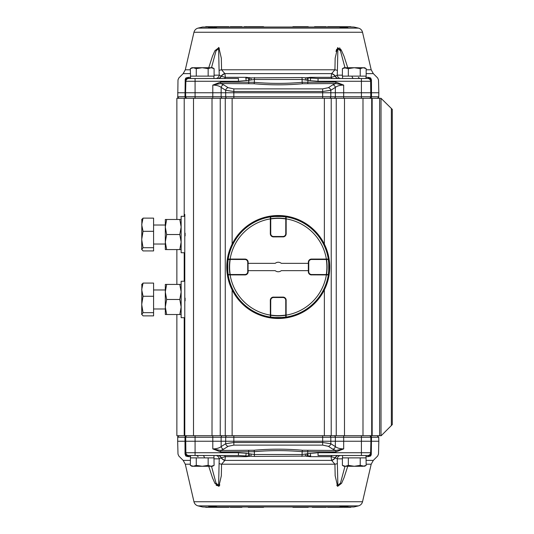 <?xml version="1.0" encoding="UTF-8"?>
<svg xmlns="http://www.w3.org/2000/svg" width="534" height="534" viewBox="0 0 534 534"><rect width="100%" height="100%" fill="white"/><g stroke="black" fill="none" stroke-linecap="round" stroke-linejoin="round"><path stroke-width="0.8" d="M184.791 214.408L184.791 435.704L381.209 435.704L392.296 424.61L392.296 109.39L391.369 108.462L391.369 425.538M372.171 435.704L372.171 98.296L379.621 98.296L379.621 435.704M372.171 98.296L362.993 98.296L362.993 435.704M381.009 435.704L381.009 98.296L391.369 108.462M381.009 98.296L379.621 98.296M371.704 435.704L371.704 98.296M344.483 435.704L344.483 98.296L362.993 98.296M344.483 98.296L212.011 98.296L212.011 435.704M193.502 435.704L193.502 98.296L212.011 98.296M184.791 319.592L184.791 435.704L176.867 435.704L176.867 314.519M184.791 254.645L184.791 279.355M193.502 98.296L176.867 98.296L176.867 219.481M185.104 298.092L185.104 300.849M185.104 233.151L185.104 235.908M366.004 456.663L367.846 456.663A3.958 3.591 90 0 1 368.854 455.882L370.496 456.049A2.85 2.643 -90 0 0 371.284 454.1C380.882 454.1 380.882 454.1 371.284 454.1L371.497 437.246L378.726 437.246L378.833 441.244L370.916 441.244L370.81 437.246L370.916 441.244L177.662 441.244L177.762 437.246L184.991 437.246L185.031 454.1M186.466 435.704A1.582 1.469 90 0 0 184.991 437.246L185.685 437.246A1.582 1.582 0 0 1 187.267 435.704A1.582 1.582 0 0 0 185.685 437.246L185.879 452.725A2.85 2.85 0 0 0 186.58 454.521L186.366 454.247A2.85 2.85 0 0 0 186.58 454.521L186.366 454.247A2.85 2.85 0 0 0 188.729 455.502L190.491 455.502L187.641 455.882L188.729 455.502L238.451 455.502L254.571 456.436L305.575 456.109L310.294 456.663L331.08 456.663L331.587 460.388L334.931 464.206L335.165 475.761L337.622 486.347L341.56 483.33L344.009 477.783L347.754 466.275M222.498 435.704A1.582 1.375 90 0 0 221.123 437.246L221.156 446.611C219.247 448.079 216.464 448.847 212.799 448.907L220.709 451.924L254.364 451.691C270.284 450.269 286.204 450.269 302.131 451.691L335.786 451.924L335.786 450.476L302.504 450.249C286.331 448.82 270.157 448.82 253.99 450.249L220.709 450.476L212.799 448.907L212.799 437.246L225.695 437.246L225.662 443.714A2.85 2.363 57.3 0 0 228.131 446.317L233.839 445.109L322.656 445.109L328.363 446.317L332.869 449.214A2.85 2.363 -57.3 0 0 335.339 446.611L330.833 443.714L322.656 442.506L233.839 442.506L225.662 443.714L221.156 446.611A2.85 2.363 57.3 0 0 223.626 449.214L228.131 446.317M335.786 451.924L343.689 448.907L343.689 437.246L370.81 437.246A1.582 1.582 0 0 0 369.228 435.704A1.582 1.582 0 0 1 370.81 437.246L371.497 437.246A1.582 1.469 -90 0 0 370.029 435.704M337.248 485.947L336.807 485.192M208.741 466.275L212.479 477.783L214.928 483.337L218.88 486.347L221.33 475.767L221.563 464.326M219.828 484.865L219.447 485.646M219.12 486.114L216.183 485.313M214.101 458.839L219.254 458.839L219.087 463.559A9.505 2.49 178.5 0 0 221.563 464.206L224.901 460.388A9.505 7.596 -167 0 1 221.223 457.758L225.408 456.663A3.958 2.116 90 0 0 223.913 455.502M219.087 463.559L218.613 485.506L216.01 483.056L211.504 466.275M344.991 466.275L340.485 483.05L337.888 485.506L337.241 458.839L342.394 458.839M221.563 464.206L334.931 464.206A9.505 2.49 1.5 0 0 337.408 463.559M202.593 506.966L213.6 507.3L202.593 506.966A327.422 217.558 -62.8 0 1 200.61 506.506L200.604 506.506A332.649 332.649 0 0 1 198.027 505.878A5.547 5.547 0 0 1 193.962 501.746L185.298 464.206L190.324 464.206M332.869 449.214L335.786 450.476L343.689 448.907C340.031 448.847 337.241 448.079 335.339 446.611L335.372 437.246L343.689 437.246L343.689 435.704M233.839 445.109L233.839 437.246L330.8 437.246L330.833 443.714A2.85 2.363 122.7 0 1 328.363 446.317M223.626 449.214L220.709 450.476L220.709 451.924M312.27 507.3L326.214 507.3M345.571 506.506L340.986 506.506L348.075 506.145A315.501 251.427 55.5 0 1 345.291 506.966L353.902 506.966A327.422 217.558 62.8 0 0 355.884 506.506L355.884 506.506A332.649 332.649 0 0 0 358.461 505.878C360.597 505.264 361.952 503.882 362.526 501.746L193.962 501.746M228.879 507.3L205.67 507.3M211.204 506.966A315.501 251.427 -55.5 0 1 208.42 506.145L214.154 506.145A315.501 251.427 55.5 0 0 217.258 506.966L339.237 506.966A315.501 251.427 -55.5 0 0 342.334 506.145L348.075 506.145M308.252 507.3L292.899 507.3M263.596 507.3L248.243 507.3M210.923 506.506L215.509 506.506L208.42 506.145M350.825 507.3L343.429 507.3M342.888 507.3L327.616 507.3M213.066 507.3L214.334 507.3L213.066 507.3M241.942 507.3L230.281 507.3M215.703 455.502A3.958 3.598 90 0 1 219.254 458.839L221.223 457.758A3.958 3.438 90 0 0 218.119 455.502M332.582 455.502A3.958 2.116 -90 0 0 331.08 456.663L335.272 457.758A9.505 7.596 167 0 1 331.587 460.388L224.901 460.388L225.408 456.663L246.194 456.663A3.958 1.282 90 0 0 245.814 455.849L246.194 453.319L238.451 452.725L195.084 452.725L195.084 437.246L212.799 437.246L212.799 435.704M338.376 455.502A3.958 3.438 -90 0 0 335.272 457.758L337.241 458.839A3.958 3.598 -90 0 1 340.799 455.502M371.284 454.1L370.596 453.493L370.916 441.244M305.308 454.167L305.575 456.109L308.138 456.029L307.744 453.713L302.117 454.494L254.378 454.494L254.364 451.691A1.582 0.38 -95.1 0 0 253.99 450.249M302.504 450.249A1.582 0.38 95.1 0 0 302.131 451.691L302.117 454.494A2.85 0.674 -90.1 0 1 301.924 456.436M254.571 456.436A2.85 0.674 -89.9 0 1 254.378 454.494L246.194 453.319M367.846 456.663L370.483 456.069C379.994 456.069 379.994 456.069 370.483 456.069L370.476 456.069M308.138 456.029L310.681 455.849A3.958 1.282 -90 0 0 310.294 456.663M187.741 456.557L188.649 456.663A3.958 3.591 90 0 0 187.641 455.882L187.22 456.049A3.958 3.391 103 0 1 187.741 456.557L186.012 456.069A3.958 3.678 90 0 0 185.992 456.049L187.22 456.049A2.85 2.797 30.5 0 1 185.859 453.74L185.211 454.1A2.85 2.643 90 0 0 185.992 456.049L185.819 456.049M204.462 457.758A3.958 1.749 90 0 0 202.88 455.502M198.121 456.663A3.958 3.211 90 0 0 195.851 455.502M246.194 456.663L250.92 456.109L251.187 454.167M370.342 453.86A2.85 2.85 0 0 1 367.766 455.502A2.85 2.85 0 0 0 370.616 452.725L318.037 452.725L318.037 455.502L367.766 455.502L368.827 455.862M368.754 456.557A3.958 3.391 77 0 1 369.274 456.049A2.85 2.797 -30.5 0 0 370.636 453.74M370.496 456.049C380.008 456.049 380.008 456.049 370.496 456.049A3.958 3.678 90 0 0 370.483 456.069M370.596 453.493A2.85 2.79 1.5 0 1 368.961 455.943L368.854 455.882A2.85 2.797 1.5 0 0 370.596 453.379M187.534 455.943A2.85 2.79 -1.5 0 1 185.899 453.493L185.859 453.74M213.934 455.502L214.101 465.354L212.512 466.275L191.913 466.275L190.324 465.354L190.491 455.502L188.729 455.502A2.85 2.85 0 0 1 185.879 452.725A2.85 2.85 0 0 0 186.366 454.247M185.899 453.379A2.85 2.797 -1.5 0 0 187.641 455.882M248.357 456.029L248.744 450.476M238.451 455.502L238.451 452.725M361.411 435.704L361.411 455.502L366.004 455.502L366.17 465.354L363.2 466.275L343.983 466.275L342.394 465.354L345.364 466.275L348.335 465.354L354.282 466.275L360.223 465.354L364.575 466.275L366.17 465.354M190.491 455.502L195.084 455.502L195.084 452.725L185.879 452.725A2.85 2.85 0 0 0 188.729 455.502M177.662 92.756L185.578 92.756L185.685 96.754A1.582 1.582 0 0 0 187.267 98.296A1.582 1.582 0 0 1 185.685 96.754L177.762 96.754L177.996 79.9L178.837 77.951M190.491 77.337L188.649 77.337A3.958 3.591 -90 0 1 187.641 78.118L185.992 77.951A2.85 2.643 90 0 0 185.211 79.9C175.613 79.9 175.613 79.9 185.211 79.9L185.899 80.507L185.578 92.756L378.833 92.756L378.726 96.754L371.497 96.754L371.464 79.9M370.029 98.296A1.582 1.469 -90 0 0 371.497 96.754L370.81 96.754A1.582 1.582 0 0 1 369.228 98.296A1.582 1.582 0 0 0 370.81 96.754L370.616 81.275A2.85 2.85 0 0 0 369.888 79.446L370.122 79.746A2.85 2.85 0 0 0 369.888 79.446L370.122 79.746A2.85 2.85 0 0 0 367.766 78.498L368.854 78.118L367.766 78.498L318.037 78.498L301.924 77.564L250.92 77.891L246.194 77.337L225.408 77.337L224.901 73.612L221.563 69.794L221.33 58.239L218.88 47.653L214.928 50.663L212.479 56.217L208.741 67.725M333.997 98.296A1.582 1.375 -90 0 0 335.372 96.754L335.339 87.389C337.241 85.921 340.031 85.153 343.689 85.093L335.786 82.076L302.131 82.309C286.211 83.731 270.291 83.731 254.364 82.309L220.709 82.076L220.709 83.524L253.99 83.751C270.164 85.18 286.337 85.18 302.504 83.751L335.786 83.524L343.689 85.093L343.689 96.754L330.8 96.754L330.833 90.286A2.85 2.363 -122.7 0 0 328.363 87.683L322.656 88.891L233.839 88.891L228.131 87.683L223.626 84.786A2.85 2.363 122.7 0 0 221.156 87.389L225.662 90.286L233.839 91.494L322.656 91.494L330.833 90.286L335.339 87.389A2.85 2.363 -122.7 0 0 332.869 84.786L328.363 87.683M218.539 47.439L219.374 48.24M334.925 69.186L334.918 68.732M335.986 51.504L336.58 49.375M339.551 47.866L340.031 48.354M340.599 49.081L341.179 49.989M347.754 67.725L344.016 56.217L341.56 50.663L337.615 47.653L335.158 58.233L334.931 69.794L331.587 73.612A9.505 7.596 13 0 1 335.272 76.242L331.08 77.337A3.958 2.116 -90 0 0 332.582 78.498M211.504 67.725L216.01 50.944L218.613 48.494L219.087 70.441A9.505 2.49 -178.5 0 1 221.563 69.794L334.931 69.794A9.505 2.49 -1.5 0 1 337.408 70.441L337.882 48.494L340.485 50.944L344.991 67.725M353.902 27.034L342.888 26.7L353.902 27.034A327.422 217.558 117.2 0 1 355.884 27.494L355.884 27.494A332.649 332.649 0 0 1 358.461 28.122A5.547 5.547 0 0 1 362.526 32.254L371.197 69.794L366.17 69.794M220.709 82.076L212.799 85.093C216.464 85.153 219.247 85.921 221.156 87.389L221.123 96.754L185.685 96.754A1.582 1.582 0 0 0 187.267 98.296M212.799 98.296L212.799 85.093L220.709 83.524L223.626 84.786M322.656 88.891L322.656 96.754L225.695 96.754L225.662 90.286A2.85 2.363 -57.3 0 1 228.131 87.683M332.869 84.786L335.786 83.524L335.786 82.076M244.218 26.7L247.542 26.7M210.923 27.494L215.509 27.494L208.42 27.855A315.501 251.427 -124.5 0 1 211.204 27.034L202.593 27.034A327.422 217.558 -117.2 0 0 200.61 27.494L200.61 27.494A332.649 332.649 0 0 0 198.027 28.122C195.898 28.736 194.543 30.118 193.962 32.254L362.526 32.254M327.616 26.7L350.825 26.7M345.291 27.034A315.501 251.427 124.5 0 1 348.075 27.855L342.334 27.855A315.501 251.427 -124.5 0 0 339.237 27.034L217.258 27.034A315.501 251.427 124.5 0 0 214.154 27.855L208.42 27.855M248.243 26.7L263.596 26.7M292.899 26.7L308.252 26.7M345.571 27.494L340.986 27.494L348.075 27.855M205.67 26.7L213.066 26.7M230.281 26.7L241.942 26.7M213.6 26.7L228.879 26.7M343.429 26.7L342.161 26.7L343.429 26.7M314.553 26.7L326.214 26.7M342.394 75.16L337.241 75.16L337.408 70.441M340.792 78.498A3.958 3.598 -90 0 1 337.241 75.16L335.272 76.242A3.958 3.438 -90 0 0 338.376 78.498M223.913 78.498A3.958 2.116 90 0 0 225.408 77.337L221.223 76.242A9.505 7.596 -13 0 1 224.901 73.612L331.587 73.612L331.08 77.337L310.294 77.337A3.958 1.282 -90 0 0 310.681 78.151L310.301 80.681L318.037 81.275L361.411 81.275L361.411 96.754L343.689 96.754L343.689 98.296M218.119 78.498A3.958 3.438 90 0 0 221.223 76.242L219.254 75.16L214.101 75.16M219.087 70.441L219.254 75.16A3.958 3.598 90 0 1 215.696 78.498M251.187 79.833L250.92 77.891L248.357 77.971L248.744 80.287L254.378 79.506L302.117 79.506L302.131 82.309A1.582 0.38 84.9 0 0 302.504 83.751M253.99 83.751A1.582 0.38 -84.9 0 0 254.364 82.309L254.378 79.506A2.85 0.674 89.9 0 1 254.571 77.564M301.924 77.564A2.85 0.674 90.1 0 1 302.117 79.506L310.301 80.681M188.649 77.337L186.012 77.931C176.5 77.931 176.5 77.931 186.012 77.931A3.958 3.678 -90 0 1 185.992 77.951C176.48 77.951 176.48 77.951 185.992 77.951M248.357 77.971L245.814 78.151A3.958 1.282 90 0 0 246.194 77.337M368.754 77.443L367.846 77.337A3.958 3.591 -90 0 0 368.854 78.118L369.274 77.951A3.958 3.391 -77 0 1 368.754 77.443L370.483 77.931A3.958 3.678 -90 0 0 370.496 77.951L369.274 77.951A2.85 2.797 -149.5 0 1 370.636 80.26L371.284 79.9A2.85 2.643 -90 0 0 370.496 77.951L370.676 77.951M352.033 76.242A3.958 1.749 -90 0 0 353.615 78.498M358.374 77.337A3.958 3.211 -90 0 0 360.644 78.498M310.294 77.337L305.575 77.891L305.308 79.833M190.491 76.122L190.324 68.646L191.913 67.725L212.512 67.725L214.101 68.646L214.101 76.122L190.491 76.122L190.491 78.498L187.668 78.138M187.741 77.443A3.958 3.391 -103 0 1 187.22 77.951A2.85 2.797 149.5 0 0 185.859 80.26M368.961 78.057A2.85 2.79 178.5 0 1 370.596 80.507L370.636 80.26M187.534 78.057A2.85 2.79 -178.5 0 0 185.899 80.507M187.641 78.118A2.85 2.797 -178.5 0 0 185.899 80.621M238.451 81.275L238.451 78.498L188.729 78.498A2.85 2.85 0 0 0 185.879 81.275L238.451 81.275L248.744 80.287L248.744 83.524M370.596 80.621A2.85 2.797 178.5 0 0 368.854 78.118M370.503 80.567A2.85 2.85 0 0 0 370.122 79.746M369.101 78.832A2.85 2.85 0 0 0 367.766 78.498A2.85 2.85 0 0 1 370.616 81.275A2.85 2.85 0 0 0 367.766 78.498M308.138 77.971L307.751 83.524M318.037 78.498L318.037 81.275M342.394 465.354L342.394 457.878L365.997 457.878M360.223 457.878L360.223 465.354M348.335 457.878L348.335 465.354M190.491 457.878L208.16 457.878L208.16 465.354L211.13 466.275L214.101 465.354M208.16 457.878L213.934 457.878M196.265 457.878L196.265 465.354L202.212 466.275L208.16 465.354M190.324 465.354L193.295 466.275L196.265 465.354M366.17 68.646L366.17 76.122L342.394 76.122L342.394 68.646L345.364 67.725L364.575 67.725L366.17 68.646L363.2 67.725L360.223 68.646L354.282 67.725L348.335 68.646L343.983 67.725L342.394 68.646M348.335 76.122L348.335 68.646M360.223 76.122L360.223 68.646M366.004 78.498L366.004 76.122M208.16 76.122L208.16 68.646L202.212 67.725L196.265 68.646L193.295 67.725L190.324 68.646M196.265 76.122L196.265 68.646M214.101 68.646L211.13 67.725L208.16 68.646M213.934 78.498L213.934 76.122M184.791 281.258L181.146 281.258L181.146 317.69L184.791 317.69M184.791 216.31L181.146 216.31L181.146 252.742L184.791 252.742M181.146 249.578L165.306 249.578L165.306 242.049L166.648 249.578M179.798 249.578L181.146 242.049L179.798 234.526L166.648 234.526L165.306 242.049L165.306 227.003L166.648 234.526M179.798 234.526L181.146 227.003L179.798 219.481L181.146 219.481M165.306 219.481L166.648 219.481L165.306 227.003L165.306 219.481M179.798 219.481L166.648 219.481M181.146 314.519L165.306 314.519L165.306 306.997L166.648 314.519M179.798 314.519L181.146 306.997L179.798 299.474L166.648 299.474L165.306 306.997L165.306 291.951L166.648 299.474M179.798 299.474L181.146 291.951L179.798 284.422L181.146 284.422M165.306 284.422L166.648 284.422L165.306 291.951L165.306 284.422M179.798 284.422L166.648 284.422M141.704 284.682L143.045 283.073L153.585 283.073L153.585 312.657L143.045 312.657L141.704 314.519L141.857 284.161M141.704 314.259L143.045 315.868L153.585 315.868L153.585 312.657M153.585 296.257L143.045 296.257L141.704 304.453L143.045 312.657M143.045 283.073L141.704 289.668L143.045 296.257M141.704 219.741L143.045 218.132L153.585 218.132L153.585 247.709L143.045 247.709L141.704 249.578L141.857 219.214M141.704 249.318L143.045 250.927L153.585 250.927L153.585 247.709M153.585 231.309L143.045 231.309L141.704 239.512L143.045 247.709M143.045 218.132L141.704 224.721L143.045 231.309M329.024 272.781L329.024 261.219C329.511 260.846 329.518 273.134 329.024 272.781M328.724 272.781L328.724 261.219C329.211 260.846 329.211 273.134 328.724 272.781M328.383 259.464L329.004 260.005A51.237 51.237 0 0 1 329.004 273.995L328.383 274.536A50.703 50.703 0 0 0 328.383 259.464L328.29 259.477A50.61 50.61 0 0 1 328.29 274.523L326.514 274.556A48.854 48.854 0 0 0 326.514 259.444L328.383 259.464M328.69 259.731L328.07 259.197L311.589 259.164A3.164 3.164 0 0 0 308.432 262.327L308.432 271.673A3.164 3.164 0 0 0 311.589 274.836L326.514 274.556L311.589 274.516A2.844 2.844 0 0 1 308.745 271.673L308.745 262.327A2.844 2.844 0 0 1 311.589 259.484L326.301 259.484A48.634 48.634 0 0 1 326.301 274.516L328.076 274.803L328.891 274.196M227.771 261.219L227.771 272.781C227.284 273.154 227.284 260.866 227.771 261.219M228.111 274.536L227.491 273.995A51.237 51.237 0 0 1 227.491 260.005L228.111 259.464A50.703 50.703 0 0 0 228.111 274.536L228.205 274.523A50.61 50.61 0 0 1 228.205 259.477L229.974 259.444A48.854 48.854 0 0 0 229.974 274.556L228.111 274.536M227.464 272.781C226.983 273.154 226.977 260.866 227.464 261.219L227.464 272.781M227.804 274.269L228.418 274.803L244.906 274.836A3.164 3.164 0 0 0 248.063 271.673L248.063 262.327A3.164 3.164 0 0 0 244.906 259.164L229.974 259.444L244.906 259.484A2.844 2.844 0 0 1 247.749 262.327L247.749 271.673A2.844 2.844 0 0 1 244.906 274.516L230.194 274.516A48.634 48.634 0 0 1 230.194 259.484L228.418 259.197L227.597 259.804M270.424 315.881A49.502 49.502 0 0 1 270.371 315.868L270.371 300.268A3.124 3.124 0 0 1 273.495 297.138L283 297.138A3.124 3.124 0 0 1 286.124 300.268L286.131 317.083L285.583 317.483M286.124 300.268L286.124 315.868A49.502 49.502 0 0 1 286.07 315.881M286.164 300.268A3.171 3.171 0 0 0 283 297.098L283 297.138M273.495 297.138L283 297.098M273.495 297.098A3.171 3.171 0 0 0 270.324 300.268L270.371 300.268M270.905 317.483L270.358 317.083L270.324 300.268M286.131 317.083A50.697 50.697 0 0 0 328.33 274.89L326.367 274.923A48.768 48.768 0 0 1 286.164 315.12M244.979 274.877L244.979 274.923A3.171 3.171 0 0 0 248.15 271.753L248.11 271.753A3.124 3.124 0 0 1 244.979 274.877L229.373 274.877A49.502 49.502 0 0 1 229.366 274.823M244.979 274.923L228.165 274.89L227.764 274.342M311.509 259.123L311.509 259.077A3.171 3.171 0 0 0 308.345 262.247L308.385 262.247A3.124 3.124 0 0 1 311.509 259.123L327.115 259.123A49.502 49.502 0 0 1 327.128 259.177M327.128 274.823A49.502 49.502 0 0 1 327.115 274.877L311.509 274.877A3.124 3.124 0 0 1 308.385 271.753L308.385 262.247M229.366 259.177A49.502 49.502 0 0 1 229.373 259.123L244.979 259.123A3.124 3.124 0 0 1 248.11 262.247L248.15 263.342L275.21 263.342A4.753 4.753 0 0 1 281.284 263.342L308.345 263.342L308.345 262.247M326.367 274.923L311.509 274.877M328.73 274.342L328.33 274.89M270.358 216.917A50.697 50.697 0 0 0 228.165 259.11L230.127 259.077A48.768 48.768 0 0 1 270.324 218.88L270.358 216.917L270.905 216.283A51.244 51.244 0 0 1 285.583 216.283L286.131 216.917L286.164 218.88A48.768 48.768 0 0 1 326.367 259.077L328.33 259.11L328.964 259.657A51.244 51.244 0 0 1 328.964 274.342M285.583 317.717A51.244 51.244 0 0 1 270.905 317.717M328.33 259.11A50.697 50.697 0 0 0 286.131 216.917M228.165 274.89A50.697 50.697 0 0 0 270.358 317.083M227.531 274.342A51.244 51.244 0 0 1 227.531 259.657L228.165 259.11M226.763 267A51.484 51.484 0 0 0 303.986 311.582A51.484 51.484 0 0 0 303.986 222.418A51.484 51.484 0 0 0 226.763 267M270.324 315.12A48.768 48.768 0 0 1 230.127 274.923M248.15 270.171L248.11 271.753M308.385 271.753L308.345 270.658L281.284 270.658A4.753 4.753 0 0 1 275.21 270.658L248.15 270.658L248.15 271.753M308.345 271.753A3.171 3.171 0 0 0 311.509 274.923M248.15 263.829L248.11 262.247M248.15 262.247A3.171 3.171 0 0 0 244.979 259.077L244.979 259.123M270.371 233.732L270.324 233.732A3.171 3.171 0 0 0 273.495 236.902L273.495 236.862A3.124 3.124 0 0 1 270.371 233.732L270.371 218.132A49.502 49.502 0 0 1 270.424 218.119M286.07 218.119A49.502 49.502 0 0 1 286.124 218.132L286.124 233.732A3.124 3.124 0 0 1 283 236.862L273.495 236.862M283 236.862L273.495 236.902M283 236.902A3.171 3.171 0 0 0 286.164 233.732L286.124 233.732M308.345 263.829L308.345 270.171M311.509 259.077L326.367 259.077M286.164 218.88L286.164 233.732M270.324 233.732L270.324 218.88M230.127 259.077L244.979 259.077M272.467 317.476L284.028 317.476C284.402 317.964 272.113 317.964 272.467 317.476M285.783 317.136L285.243 317.757A51.237 51.237 0 0 1 271.252 317.757L270.711 317.136A50.703 50.703 0 0 0 285.783 317.136L285.77 317.042A50.61 50.61 0 0 1 270.725 317.042L270.691 315.267A48.854 48.854 0 0 0 285.797 315.267L285.783 317.136M284.028 317.777C284.402 318.264 272.113 318.271 272.467 317.783L284.028 317.777M285.516 317.443L286.05 316.822L286.084 300.342A3.164 3.164 0 0 0 282.92 297.184L273.575 297.184A3.164 3.164 0 0 0 270.411 300.342L270.691 315.267L270.731 300.342A2.844 2.844 0 0 1 273.575 297.498L282.92 297.498A2.844 2.844 0 0 1 285.763 300.342L285.763 315.053A48.634 48.634 0 0 1 270.731 315.053L270.444 316.829L271.052 317.643M284.028 216.524L272.467 216.524C272.093 216.036 284.382 216.036 284.028 216.524M270.711 216.864L271.252 216.243A51.237 51.237 0 0 1 285.243 216.243L285.783 216.864A50.703 50.703 0 0 0 270.711 216.864L270.725 216.958A50.61 50.61 0 0 1 285.77 216.958L285.797 218.733A48.854 48.854 0 0 0 270.691 218.733L270.711 216.864M272.467 216.223C272.093 215.736 284.382 215.729 284.028 216.217L272.467 216.223M270.978 216.557L270.444 217.178L270.411 233.658A3.164 3.164 0 0 0 273.575 236.816L282.92 236.816A3.164 3.164 0 0 0 286.084 233.658L285.797 218.733L285.763 233.658A2.844 2.844 0 0 1 282.92 236.502L273.575 236.502A2.844 2.844 0 0 1 270.731 233.658L270.731 218.947A48.634 48.634 0 0 1 285.763 218.947L286.05 217.171L285.443 216.357M336.253 98.296L336.253 435.704M331.22 435.704L331.22 98.296M324.365 98.296L324.365 244.118M324.365 289.882L324.365 435.704M232.13 435.704L232.13 289.882M232.13 244.118L232.13 98.296M225.268 98.296L225.268 435.704M220.242 435.704L220.242 98.296M184.217 98.296L184.217 216.31M184.217 252.742L184.217 281.258M184.217 317.69L184.217 435.704M329.425 435.704A1.582 1.375 -90 0 1 330.8 437.246L335.372 437.246A1.582 1.375 -90 0 0 333.997 435.704M322.656 435.704L322.656 445.109M187.267 435.704A1.582 1.582 0 0 0 185.685 437.246L195.084 437.246L195.084 435.704M227.07 435.704A1.582 1.375 90 0 0 225.695 437.246L233.839 437.246L233.839 435.704M370.81 437.246A1.582 1.582 0 0 0 369.228 435.704M190.324 460.388L183.182 460.388L178.843 456.049L177.996 454.1L177.662 441.244M366.17 464.206L371.197 464.206L373.313 460.388L366.17 460.388M198.027 505.878L358.461 505.878M318.037 452.725L307.744 453.713L307.751 450.476M353.902 506.966L345.291 506.966M339.237 506.966L217.258 506.966M224.701 460.548A9.505 7.476 -166.7 0 1 221.043 457.858A3.958 3.438 90 0 0 217.899 455.502M338.596 455.502A3.958 3.438 -90 0 0 335.445 457.858A9.505 7.476 166.7 0 1 331.794 460.548M188.649 456.663L190.491 456.663M249.565 456.43A3.958 1.689 80.5 0 0 249.331 456.076L249.645 453.88M306.85 453.88L307.163 456.076A3.958 1.689 -80.5 0 0 306.93 456.43M367.766 455.502A2.85 2.85 0 0 0 370.616 452.725L370.616 452.725M310.681 455.849L310.301 453.319M185.211 79.9L184.991 96.754A1.582 1.469 90 0 0 186.466 98.296M195.084 98.296L195.084 78.498M227.07 98.296A1.582 1.375 90 0 1 225.695 96.754L221.123 96.754A1.582 1.375 90 0 0 222.498 98.296M233.839 98.296L233.839 88.891M369.228 98.296A1.582 1.582 0 0 0 370.81 96.754L361.411 96.754L361.411 98.296M329.425 98.296A1.582 1.375 -90 0 0 330.8 96.754L322.656 96.754L322.656 98.296M366.17 73.612L373.313 73.612L377.651 77.951L378.499 79.9L378.833 92.756M190.324 69.794L185.298 69.794L183.182 73.612L190.324 73.612M358.461 28.122L198.027 28.122M202.593 27.034L211.204 27.034M217.258 27.034L339.237 27.034M331.794 73.452A9.505 7.476 13.3 0 1 335.445 76.142A3.958 3.438 -90 0 0 338.596 78.498M217.899 78.498A3.958 3.438 90 0 0 221.043 76.142A9.505 7.476 -13.3 0 1 224.701 73.452M367.846 77.337L366.004 77.337M306.93 77.57A3.958 1.689 -99.5 0 0 307.163 77.924L306.85 80.12M249.645 80.12L249.331 77.924A3.958 1.689 99.5 0 0 249.565 77.57M361.411 78.498L361.411 81.275L370.616 81.275M188.729 78.498A2.85 2.85 0 0 0 185.879 81.275L185.879 81.275M245.814 78.151L246.194 80.681M308.745 262.327L308.432 262.327C308.619 260.405 309.667 259.35 311.589 259.164L328.276 259.27L329.004 260.005L329.004 273.995M308.432 262.327L308.745 271.673M311.589 274.516L328.076 274.803M247.749 271.673L248.063 271.673C247.876 273.595 246.821 274.65 244.906 274.836L228.218 274.73L227.491 273.995L227.491 260.005M248.063 271.673L247.749 262.327M244.906 259.484L228.418 259.197M282.92 297.498L282.92 297.184C284.842 297.371 285.897 298.426 286.084 300.342L285.977 317.029L285.243 317.757L271.252 317.757M282.92 297.184L273.575 297.498M270.731 300.342L270.444 316.829M273.575 236.502L273.575 236.816C271.652 236.629 270.598 235.574 270.411 233.658L270.518 216.971L271.252 216.243L285.243 216.243M273.575 236.816L282.92 236.502M285.763 233.658L286.05 217.171M176.867 249.578L176.867 284.422M378.726 437.246L377.144 435.704M177.762 437.246C177.315 436.945 177.849 436.432 179.351 435.704M185.298 464.206L183.182 460.388M362.526 501.746L371.197 464.206M373.313 460.388L377.651 456.049L378.499 454.1L378.833 441.244M177.762 96.754C177.375 97.121 177.902 97.635 179.351 98.296M378.726 96.754C379.12 97.121 378.593 97.635 377.144 98.296M371.197 69.794L373.313 73.612M193.962 32.254L185.298 69.794M183.182 73.612L178.843 77.951M342.561 457.878L342.561 455.502M342.561 76.122L342.561 78.498M153.585 308.979L165.306 308.979M153.585 289.969L165.306 289.969M153.585 244.031L165.306 244.031M153.585 225.021L165.306 225.021M308.432 271.673C308.619 273.595 309.667 274.65 311.589 274.836M248.063 262.327C247.876 260.405 246.821 259.35 244.906 259.164M273.575 297.184C271.652 297.371 270.598 298.426 270.411 300.342M282.92 236.816C284.842 236.629 285.897 235.574 286.084 233.658"/></g></svg>
